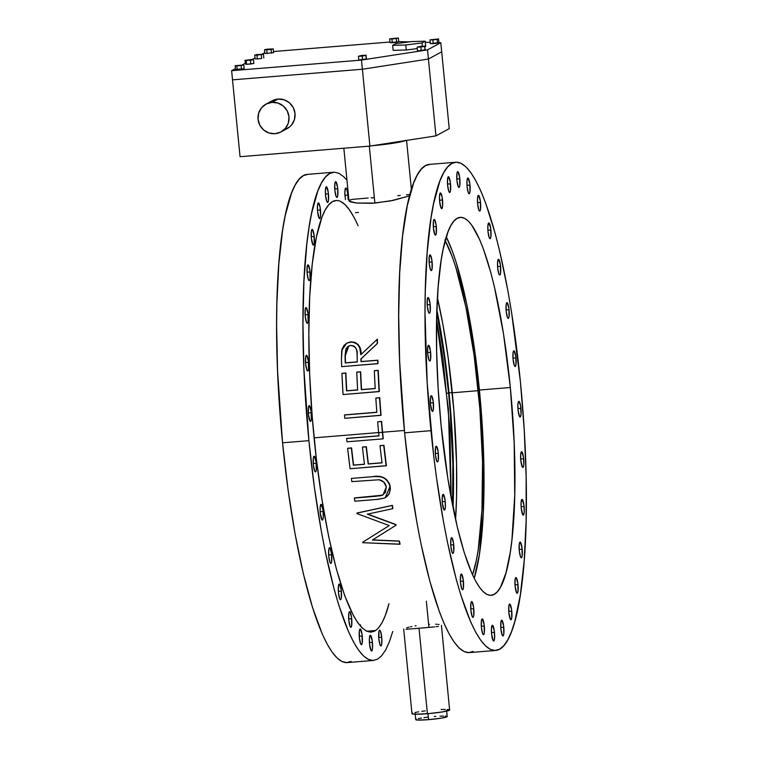 <?xml version="1.0" encoding="UTF-8"?>
<svg xmlns="http://www.w3.org/2000/svg" width="758" height="758" viewBox="0 0 758 758"><rect width="100%" height="100%" fill="white"/><g stroke="black" fill="none" stroke-linecap="round" stroke-linejoin="round"><path stroke-width="1.14" d="M346.956 441.81L383.027 438.863A216.542 41.32 -94.7 0 1 382.364 432.363L378.668 432.666A216.542 41.32 85.3 0 0 378.991 435.888L346.614 438.531A216.542 41.32 85.3 0 0 346.956 441.81L383.027 438.863A216.542 41.32 -94.7 0 1 382.364 432.363A216.542 41.32 -94.7 0 1 381.359 421.495L377.655 421.799A216.542 41.32 85.3 0 0 378.668 432.666L382.364 432.363A216.542 41.32 -94.7 0 1 381.359 421.495L381.587 421.372A216.542 41.32 85.3 0 0 382.601 432.24L404.393 430.449L382.601 432.24A216.542 41.32 85.3 0 0 383.254 438.73A216.542 41.32 85.3 0 1 382.601 432.24A216.542 41.32 85.3 0 1 381.587 421.372L377.655 421.799A216.542 41.32 85.3 0 0 378.668 432.666A216.542 41.32 85.3 0 0 378.991 435.888L346.614 438.531A216.542 41.32 85.3 0 0 346.956 441.81M427.995 713.648L428.583 719.655A15.804 1.308 -5.6 0 0 447.192 716.547L441.582 718.101L428.583 719.655L427.995 713.648M349.514 200.169L349.192 201.173L350.499 201.865L356.487 203.049L374.888 203.078L369.307 146.133L374.888 203.078L393.004 200.425L409.652 195.858L390.124 201.003L371.875 203.296L356.487 203.049L349.192 201.173L349.514 200.169L352.546 199.345L368.199 198.028M405.35 140.609A31.599 2.606 174.4 0 1 372.064 145.754L395.306 142.892L405.985 140.325M434.656 626.875L419.013 628.24L427.389 713.695A18.959 1.563 -5.6 0 0 449.721 709.962L442.994 711.838L429.227 713.543L415.289 714.216L412.39 713.941L412.049 713.515L412.731 713.145M438.351 626.383L436.021 626.714M438.086 624.365L439.062 624.488M435.689 624.204L436.949 624.27M428.621 624.289L429.502 624.251M316.257 463.271A7.902 1.507 -94.7 0 1 315.461 471.931A7.902 1.507 -94.7 0 1 313.367 464.844L314.646 471.002L315.584 471.893L316.257 470.131L316.077 461.755L314.343 456.212L313.376 457.974L313.367 464.844A7.902 1.507 -94.7 0 1 314.172 456.183A7.902 1.507 -94.7 0 1 316.257 463.271L313.262 463.517L316.257 463.271M438.323 453.284A7.902 1.507 -94.7 0 1 437.527 461.944A7.902 1.507 -94.7 0 1 435.433 454.857L436.712 461.016L437.65 461.906L438.323 460.144L438.143 451.768L436.409 446.225L435.443 447.987L435.433 454.857A7.902 1.507 -94.7 0 1 436.238 446.197A7.902 1.507 -94.7 0 1 438.323 453.284L435.329 453.53L438.323 453.284M323.154 511.413A7.902 1.507 -94.7 0 1 322.358 520.073A7.902 1.507 -94.7 0 1 320.274 512.986L321.875 519.742L322.747 519.732L323.278 517.183L322.984 509.897L321.24 504.354L320.151 507.216L320.274 512.986A7.902 1.507 -94.7 0 1 321.07 504.326A7.902 1.507 -94.7 0 1 323.154 511.413L320.16 511.659L323.154 511.413M445.221 501.426A7.902 1.507 -94.7 0 1 444.425 510.087A7.902 1.507 -94.7 0 1 442.34 502.999L443.942 509.755L444.813 509.746L445.344 507.197L445.05 499.91L443.307 494.368L442.217 497.229L442.34 502.999A7.902 1.507 -94.7 0 1 443.136 494.339A7.902 1.507 -94.7 0 1 445.221 501.426L442.227 501.673L445.221 501.426M331.663 554.752A7.902 1.507 -94.7 0 1 330.858 563.412A7.902 1.507 -94.7 0 1 328.773 556.315L330.052 562.483L330.981 563.374L331.653 561.612L331.483 553.236L329.749 547.693L328.773 549.455L328.773 556.315A7.902 1.507 -94.7 0 1 329.569 547.655A7.902 1.507 -94.7 0 1 331.663 554.752L328.669 554.998L331.663 554.752M453.729 544.765A7.902 1.507 -94.7 0 1 452.924 553.425A7.902 1.507 -94.7 0 1 450.839 546.329L452.119 552.497L453.047 553.387L453.72 551.625L453.549 543.249L451.815 537.706L450.839 539.469L450.839 546.329A7.902 1.507 -94.7 0 1 451.635 537.668A7.902 1.507 -94.7 0 1 453.729 544.765L450.735 545.002L453.729 544.765M341.337 591.107A7.902 1.507 -94.7 0 1 340.541 599.768A7.902 1.507 -94.7 0 1 338.447 592.671L339.726 598.839L340.664 599.73L341.337 597.967L341.157 589.591L339.423 584.048L338.456 585.811L338.447 592.671A7.902 1.507 -94.7 0 1 339.252 584.011A7.902 1.507 -94.7 0 1 341.337 591.107L338.343 591.354L341.337 591.107M463.403 581.121A7.902 1.507 -94.7 0 1 462.607 589.781A7.902 1.507 -94.7 0 1 460.513 582.684L461.793 588.852L462.731 589.743L463.403 587.981L463.223 579.605L461.489 574.062L460.523 575.824L460.513 582.684A7.902 1.507 -94.7 0 1 461.319 574.024A7.902 1.507 -94.7 0 1 463.403 581.121L460.409 581.367L463.403 581.121M351.703 618.661A7.902 1.507 -94.7 0 1 350.907 627.311A7.902 1.507 -94.7 0 1 348.813 620.224L350.092 626.392L351.03 627.273L351.703 625.521L351.522 617.145L349.789 611.602L348.813 613.364L348.813 620.224A7.902 1.507 -94.7 0 1 349.618 611.564A7.902 1.507 -94.7 0 1 351.703 618.661L348.708 618.898L351.703 618.661M473.769 608.674A7.902 1.507 -94.7 0 1 472.973 617.325A7.902 1.507 -94.7 0 1 470.879 610.237L472.158 616.406L473.096 617.287L473.769 615.534L473.589 607.158L471.855 601.615L470.889 603.377L470.879 610.237A7.902 1.507 -94.7 0 1 471.684 601.577A7.902 1.507 -94.7 0 1 473.769 608.674L470.775 608.911L473.769 608.674M362.239 636.028A7.902 1.507 -94.7 0 1 361.433 644.679A7.902 1.507 -94.7 0 1 359.349 637.592L360.628 643.76L361.557 644.641L362.229 642.888L362.059 634.512L360.325 628.969L359.349 630.732L359.349 637.592A7.902 1.507 -94.7 0 1 360.145 628.932A7.902 1.507 -94.7 0 1 362.239 636.028L359.245 636.265L362.239 636.028M484.305 626.042A7.902 1.507 -94.7 0 1 483.5 634.692A7.902 1.507 -94.7 0 1 481.415 627.605L482.694 633.773L483.623 634.654L484.296 632.902L484.125 624.526L482.391 618.983L481.415 620.745L481.415 627.605A7.902 1.507 -94.7 0 1 482.211 618.945A7.902 1.507 -94.7 0 1 484.305 626.042L481.311 626.279L484.305 626.042M372.415 642.339A7.902 1.507 -94.7 0 1 371.609 650.999A7.902 1.507 -94.7 0 1 369.525 643.902L371.126 650.658L372.007 650.658L372.529 648.109L372.235 640.823L370.491 635.28L369.402 638.132L369.525 643.902A7.902 1.507 -94.7 0 1 370.321 635.242A7.902 1.507 -94.7 0 1 372.415 642.339L369.421 642.585L372.415 642.339M494.481 632.352A7.902 1.507 -94.7 0 1 493.676 641.012A7.902 1.507 -94.7 0 1 491.591 633.915L493.193 640.671L494.074 640.671L494.595 638.122L494.301 630.836L492.558 625.293L491.468 628.145L491.591 633.915A7.902 1.507 -94.7 0 1 492.387 625.255A7.902 1.507 -94.7 0 1 494.481 632.352L491.487 632.598L494.481 632.352M379.009 631.12L378.829 638.842A7.902 1.507 -94.7 0 1 379.625 630.182A7.902 1.507 -94.7 0 1 381.719 637.279L378.725 637.525L381.719 637.279A7.902 1.507 -94.7 0 1 380.914 645.939A7.902 1.507 -94.7 0 1 378.829 638.842L380.109 645.011L381.047 645.901L381.719 644.139L381.719 637.279L380.44 631.111M503.786 627.292A7.902 1.507 -94.7 0 1 502.98 635.953A7.902 1.507 -94.7 0 1 500.896 628.856L502.175 635.024L503.113 635.905L503.786 634.152L503.606 625.776L501.872 620.234L500.896 621.996L500.896 628.856A7.902 1.507 -94.7 0 1 501.701 620.196A7.902 1.507 -94.7 0 1 503.786 627.292L500.792 627.529L503.786 627.292M360.457 624.819A7.902 1.507 85.3 0 0 360.637 626.373L360.637 626.335M511.754 611.109A7.902 1.507 -94.7 0 1 510.958 619.769A7.902 1.507 -94.7 0 1 508.864 612.682L510.466 619.438L511.082 619.731L511.754 617.978L511.574 609.593L509.84 604.06L508.874 605.813L508.864 612.682A7.902 1.507 -94.7 0 1 509.67 604.022A7.902 1.507 -94.7 0 1 511.754 611.109L508.76 611.355L511.754 611.109M517.989 584.626A7.902 1.507 -94.7 0 1 517.193 593.287A7.902 1.507 -94.7 0 1 515.099 586.19L516.7 592.945L517.316 593.249L517.989 591.486L517.809 583.11L516.075 577.568L515.108 579.33L515.099 586.19A7.902 1.507 -94.7 0 1 515.904 577.53A7.902 1.507 -94.7 0 1 517.989 584.626L514.995 584.873L517.989 584.626M522.177 549.162A7.902 1.507 -94.7 0 1 521.381 557.822A7.902 1.507 -94.7 0 1 519.287 550.725L520.566 556.893L521.504 557.784L522.177 556.021L521.997 547.646L520.263 542.103L519.296 543.865L519.287 550.725A7.902 1.507 -94.7 0 1 520.092 542.065A7.902 1.507 -94.7 0 1 522.177 549.162L519.183 549.408L522.177 549.162M524.1 506.496A7.902 1.507 -94.7 0 1 523.304 515.156A7.902 1.507 -94.7 0 1 521.22 508.059L522.821 514.815L523.693 514.815L524.223 512.266L523.93 504.98L522.186 499.437L521.097 502.289L521.22 508.059A7.902 1.507 -94.7 0 1 522.016 499.399A7.902 1.507 -94.7 0 1 524.1 506.496L521.106 506.742L524.1 506.496M523.674 458.77A7.902 1.507 -94.7 0 1 522.878 467.421A7.902 1.507 -94.7 0 1 520.793 460.333L522.395 467.089L523.266 467.08L523.797 464.54L523.503 457.254L521.76 451.711L520.67 454.563L520.793 460.333A7.902 1.507 -94.7 0 1 521.589 451.673A7.902 1.507 -94.7 0 1 523.674 458.77L520.68 459.007L523.674 458.77M520.917 408.373A7.902 1.507 -94.7 0 1 520.121 417.033A7.902 1.507 -94.7 0 1 518.036 409.936L519.628 416.692L520.509 416.692L521.04 414.143L520.519 405.435L519.003 401.314L517.913 404.166L518.036 409.936A7.902 1.507 -94.7 0 1 518.832 401.285A7.902 1.507 -94.7 0 1 520.917 408.373L517.922 408.619L520.917 408.373M515.961 357.833A7.902 1.507 -94.7 0 1 515.165 366.493A7.902 1.507 -94.7 0 1 513.081 359.406L514.36 365.574L515.288 366.455L515.961 364.702L515.781 356.317L514.047 350.783L513.081 352.536L513.081 359.406A7.902 1.507 -94.7 0 1 513.877 350.746A7.902 1.507 -94.7 0 1 515.961 357.833L512.967 358.079L515.961 357.833M509.063 309.69A7.902 1.507 -94.7 0 1 508.267 318.351A7.902 1.507 -94.7 0 1 506.173 311.263L507.453 317.431L508.391 318.313L509.063 316.56L508.883 308.174L507.149 302.641L506.173 304.394L506.173 311.263A7.902 1.507 -94.7 0 1 506.979 302.603A7.902 1.507 -94.7 0 1 509.063 309.69L506.069 309.937L509.063 309.69M500.564 266.352A7.902 1.507 -94.7 0 1 499.759 275.012A7.902 1.507 -94.7 0 1 497.674 267.925L498.954 274.093L499.882 274.974L500.555 273.221L500.384 264.845L498.641 259.302L497.551 262.154L497.674 267.925A7.902 1.507 -94.7 0 1 498.47 259.264A7.902 1.507 -94.7 0 1 500.564 266.352L497.561 266.598L500.564 266.352M490.881 229.996A7.902 1.507 -94.7 0 1 490.085 238.656A7.902 1.507 -94.7 0 1 488 231.569L489.28 237.737L490.208 238.618L490.881 236.866L490.71 228.49L488.967 222.947L487.877 225.799L488 231.569A7.902 1.507 -94.7 0 1 488.796 222.909A7.902 1.507 -94.7 0 1 490.881 229.996L487.887 230.243L490.881 229.996M355.455 212.676L358.449 212.429L355.455 212.676M480.515 202.443A7.902 1.507 -94.7 0 1 479.719 211.103A7.902 1.507 -94.7 0 1 477.635 204.016L478.914 210.184L479.842 211.065L480.515 209.312L480.345 200.936L478.601 195.393L477.512 198.245L477.635 204.016A7.902 1.507 -94.7 0 1 478.431 195.356A7.902 1.507 -94.7 0 1 480.515 202.443L477.521 202.689L480.515 202.443M348.102 199.553L347.913 195.062L344.918 195.308L347.913 195.062L346.956 189.756L345.705 188.012L344.843 192.153L345.43 199.572M469.979 185.075A7.902 1.507 -94.7 0 1 469.183 193.735A7.902 1.507 -94.7 0 1 467.099 186.648L468.378 192.816L469.306 193.697L469.979 191.945L469.808 183.569L468.065 178.026L466.975 180.878L467.099 186.648A7.902 1.507 -94.7 0 1 467.894 177.988A7.902 1.507 -94.7 0 1 469.979 185.075L466.985 185.322L469.979 185.075M337.746 188.751A7.902 1.507 -94.7 0 1 336.94 197.412A7.902 1.507 -94.7 0 1 334.856 190.324L336.135 196.493L337.064 197.374L337.736 195.621L337.566 187.245L335.822 181.702L334.856 183.455L334.856 190.324A7.902 1.507 -94.7 0 1 335.652 181.664A7.902 1.507 -94.7 0 1 337.746 188.751L334.742 188.998L337.746 188.751M459.812 178.765A7.902 1.507 -94.7 0 1 459.007 187.425A7.902 1.507 -94.7 0 1 456.922 180.338L458.202 186.506L459.13 187.387L459.803 185.634L459.632 177.249L457.889 171.715L456.922 173.468L456.922 180.338A7.902 1.507 -94.7 0 1 457.718 171.678A7.902 1.507 -94.7 0 1 459.812 178.765L456.818 179.011L459.812 178.765M328.432 193.811A7.902 1.507 -94.7 0 1 327.636 202.471A7.902 1.507 -94.7 0 1 325.552 195.384L326.831 201.552L327.759 202.433L328.432 200.681L328.261 192.305L326.518 186.762L325.428 189.614L325.552 195.384A7.902 1.507 -94.7 0 1 326.347 186.724A7.902 1.507 -94.7 0 1 328.432 193.811L325.438 194.057L328.432 193.811M450.498 183.824A7.902 1.507 -94.7 0 1 449.702 192.485A7.902 1.507 -94.7 0 1 447.618 185.397L448.897 191.566L449.826 192.447L450.498 190.694L450.328 182.318L448.584 176.775L447.495 179.627L447.618 185.397A7.902 1.507 -94.7 0 1 448.414 176.737A7.902 1.507 -94.7 0 1 450.498 183.824L447.504 184.071L450.498 183.824M320.463 209.994A7.902 1.507 -94.7 0 1 319.668 218.655A7.902 1.507 -94.7 0 1 317.583 211.567L319.175 218.313L320.056 218.313L320.587 215.765L320.065 207.057L318.549 202.936L317.46 205.788L317.583 211.567A7.902 1.507 -94.7 0 1 318.379 202.907A7.902 1.507 -94.7 0 1 320.463 209.994L317.469 210.241L320.463 209.994M442.53 200.008A7.902 1.507 -94.7 0 1 441.734 208.668A7.902 1.507 -94.7 0 1 439.649 201.581L441.251 208.327L442.122 208.327L442.653 205.778L442.132 197.071L440.616 192.949L439.526 195.801L439.649 201.581A7.902 1.507 -94.7 0 1 440.445 192.92A7.902 1.507 -94.7 0 1 442.53 200.008L439.536 200.254L442.53 200.008M314.229 236.477A7.902 1.507 -94.7 0 1 313.433 245.137A7.902 1.507 -94.7 0 1 311.349 238.05L312.94 244.806L313.556 245.099L314.229 243.346L314.049 234.961L312.315 229.428L311.349 231.181L311.349 238.05A7.902 1.507 -94.7 0 1 312.144 229.39A7.902 1.507 -94.7 0 1 314.229 236.477L311.235 236.723L314.229 236.477M436.295 226.49A7.902 1.507 -94.7 0 1 435.499 235.151A7.902 1.507 -94.7 0 1 433.415 228.063L435.007 234.819L435.623 235.113L436.295 233.36L436.115 224.974L434.381 219.441L433.415 221.194L433.415 228.063A7.902 1.507 -94.7 0 1 434.211 219.403A7.902 1.507 -94.7 0 1 436.295 226.49L433.301 226.737L436.295 226.49M310.041 271.942A7.902 1.507 -94.7 0 1 309.245 280.602A7.902 1.507 -94.7 0 1 307.161 273.515L308.44 279.683L309.368 280.564L310.041 278.811L309.87 270.435L308.127 264.893L307.161 266.645L307.161 273.515A7.902 1.507 -94.7 0 1 307.956 264.855A7.902 1.507 -94.7 0 1 310.041 271.942L307.047 272.188L310.041 271.942M432.107 261.955A7.902 1.507 -94.7 0 1 431.311 270.615A7.902 1.507 -94.7 0 1 429.227 263.528L430.506 269.696L431.435 270.578L432.107 268.825L431.937 260.449L430.193 254.906L429.227 256.659L429.227 263.528A7.902 1.507 -94.7 0 1 430.023 254.868A7.902 1.507 -94.7 0 1 432.107 261.955L429.113 262.202L432.107 261.955M308.118 314.608A7.902 1.507 -94.7 0 1 307.312 323.268A7.902 1.507 -94.7 0 1 305.228 316.181L306.507 322.349L307.445 323.23L308.108 321.477L307.938 313.101L306.204 307.559L305.228 309.311L305.228 316.181A7.902 1.507 -94.7 0 1 306.024 307.521A7.902 1.507 -94.7 0 1 308.118 314.608L305.123 314.854L308.118 314.608M430.184 304.621A7.902 1.507 -94.7 0 1 429.379 313.281A7.902 1.507 -94.7 0 1 427.294 306.194L428.573 312.362L429.511 313.244L430.174 311.491L430.004 303.115L428.27 297.572L427.294 299.325L427.294 306.194A7.902 1.507 -94.7 0 1 428.09 297.534A7.902 1.507 -94.7 0 1 430.184 304.621L427.19 304.868L430.184 304.621M308.544 362.333A7.902 1.507 -94.7 0 1 307.739 370.994A7.902 1.507 -94.7 0 1 305.654 363.906L306.933 370.075L307.871 370.956L308.534 369.203L308.364 360.827L306.63 355.284L305.654 357.046L305.654 363.906A7.902 1.507 -94.7 0 1 306.45 355.246A7.902 1.507 -94.7 0 1 308.544 362.333L305.55 362.58L308.544 362.333M430.61 352.347A7.902 1.507 -94.7 0 1 429.805 361.007A7.902 1.507 -94.7 0 1 427.72 353.92L429 360.088L429.938 360.969L430.601 359.216L430.43 350.84L428.696 345.297L427.72 347.06L427.72 353.92A7.902 1.507 -94.7 0 1 428.516 345.26A7.902 1.507 -94.7 0 1 430.61 352.347L427.616 352.593L430.61 352.347M311.301 412.731A7.902 1.507 -94.7 0 1 310.505 421.391A7.902 1.507 -94.7 0 1 308.411 414.304L310.013 421.06L310.628 421.353L311.301 419.6L311.121 411.215L309.387 405.682L308.421 407.434L308.411 414.304A7.902 1.507 -94.7 0 1 309.217 405.644A7.902 1.507 -94.7 0 1 311.301 412.731L308.307 412.977L311.301 412.731M433.368 402.744A7.902 1.507 -94.7 0 1 432.572 411.404A7.902 1.507 -94.7 0 1 430.478 404.317L432.079 411.073L432.695 411.367L433.368 409.614L433.188 401.228L431.454 395.695L430.487 397.448L430.478 404.317A7.902 1.507 -94.7 0 1 431.283 395.657A7.902 1.507 -94.7 0 1 433.368 402.744L430.373 402.991L433.368 402.744M510.333 387.509A189.614 36.185 -94.7 0 1 491.165 595.324A189.614 36.185 -94.7 0 1 441.071 425.181L447.912 478.961L457.15 526.488L464.247 552.648L471.789 573.181L475.636 581.083L479.482 587.298L483.291 591.78L487.024 594.471L490.653 595.352L494.14 594.405L497.447 591.657L500.545 587.118L505.993 572.887L510.276 552.25L511.925 539.772L514.739 495.163L514.189 442.909L510.333 387.509L503.492 333.728L494.254 286.192L490.777 272.473L483.414 249.012L479.606 239.509L471.912 225.382L468.103 220.91L464.37 218.219L460.741 217.338L457.264 218.276L453.957 221.033L450.858 225.562L447.997 231.844L443.108 249.363L441.128 260.439L438.171 286.676L436.655 317.517L436.646 351.778L438.133 388.124L441.071 425.181A189.614 36.185 -94.7 0 1 460.239 217.357A189.614 36.185 -94.7 0 1 510.333 387.509L479.416 390.038L510.333 387.509M455.729 162.24L429.388 164.391A244.919 46.731 85.3 0 0 404.62 432.827L430.97 430.677A244.919 46.731 -94.7 0 1 455.729 162.24A244.919 46.731 -94.7 0 1 520.433 382.013A244.919 46.731 -94.7 0 1 495.675 650.449A244.919 46.731 -94.7 0 1 430.97 430.677L404.62 432.827L410.135 479.757L417.146 523.939L421.135 544.471L429.89 581.414L439.394 611.715L444.311 623.995L449.276 634.2L454.241 642.234L459.168 648.024L463.991 651.492L468.681 652.629L473.172 651.416M307.975 174.349L303.475 175.562L299.202 179.125L295.203 184.98L291.508 193.091L285.197 215.717L282.63 230.025L278.821 263.917L276.859 303.759L276.613 325.428L277.57 371.249L282.554 442.814L308.904 440.663A244.919 46.731 -94.7 0 1 333.662 172.227L307.322 174.378A244.919 46.731 85.3 0 0 282.554 442.814L288.059 489.744L295.08 533.926L303.333 573.673L312.504 607.461L322.245 633.982L327.21 644.186L332.175 652.221L337.102 658.01L341.924 661.478L346.605 662.615L351.106 661.402M358.06 225.723A216.542 41.32 85.3 0 0 316.408 237.112A216.542 41.32 85.3 0 0 314.087 437.84L378.659 432.562L314.087 437.84A216.542 41.32 85.3 0 0 388.987 603.69L385.263 615.61L382.004 622.782L378.469 627.956M377.863 360.183A216.542 41.32 85.3 0 0 377.986 363.575L377.749 363.698A216.542 41.32 -94.7 0 1 377.636 360.306L360.988 361.67A216.542 41.32 -94.7 0 1 360.903 358.913L377.228 343.573A216.542 41.32 -94.7 0 1 377.171 339.328L360.78 354.697L359.728 347.799L357.274 343.999L354.829 342.512L351.949 341.943L346.757 343.147L343.895 345.601L342.133 348.851L341.432 359.074A216.542 41.32 85.3 0 0 341.678 366.654L377.986 363.575A216.542 41.32 85.3 0 1 377.863 360.183L361.215 361.547L377.863 360.183M361.13 358.78A216.542 41.32 85.3 0 0 361.215 361.547L360.988 361.67A216.542 41.32 -94.7 0 1 360.903 358.913L361.13 358.78A216.542 41.32 85.3 0 0 361.215 361.547L377.636 360.306A216.542 41.32 -94.7 0 0 377.749 363.698L341.678 366.654A216.542 41.32 85.3 0 1 341.432 359.074L341.716 350.423L346.785 343.128L350.982 341.858L355.076 342.389L358.307 344.719L360.296 348.784L361.016 354.573C361.481 346.88 358.146 342.644 350.982 341.858L350.755 341.981C357.899 342.758 361.244 346.993 360.78 354.697L377.399 339.205A216.542 41.32 85.3 0 0 377.456 343.44L361.13 358.78M350.566 341.896L347.031 342.995L350.566 341.896M379.749 397.675A216.542 41.32 85.3 0 0 381.066 415.232L380.829 415.365A216.542 41.32 -94.7 0 1 379.512 397.808L375.816 398.111A216.542 41.32 85.3 0 0 376.859 412.352L344.492 415.005A216.542 41.32 85.3 0 0 344.757 418.312L381.066 415.232A216.542 41.32 85.3 0 1 379.749 397.675L376.044 397.978L379.749 397.675M344.719 414.872L376.849 412.248L344.492 415.005A216.542 41.32 85.3 0 0 344.757 418.312L380.829 415.365A216.542 41.32 -94.7 0 1 379.512 397.808L375.816 398.111A216.542 41.32 85.3 0 0 376.859 412.352L344.719 414.872M406.478 194.778L410.466 194.436M397.789 195.735L400.271 195.469M371.107 197.857L374.12 197.667M356.971 372.083L360.675 371.78A216.542 41.32 85.3 0 0 361.566 389.565L375.21 388.456L361.339 389.697A216.542 41.32 -94.7 0 1 360.438 371.913L356.743 372.216A216.542 41.32 85.3 0 0 357.643 390L346.539 390.901A216.542 41.32 -94.7 0 1 345.648 373.116L341.943 373.419A216.542 41.32 85.3 0 0 343.042 394.558L379.114 391.602A216.542 41.32 -94.7 0 1 378.015 370.473L374.319 370.776A216.542 41.32 85.3 0 0 375.21 388.56L361.339 389.697L360.438 371.913L361.339 389.697L375.21 388.56L374.319 370.776L378.242 370.349A216.542 41.32 85.3 0 0 379.341 391.479L378.242 370.349L379.341 391.479L343.042 394.558L341.943 373.419L345.875 372.993A216.542 41.32 85.3 0 0 346.776 390.777L357.634 389.887L346.539 390.901L345.648 373.116L346.539 390.901L357.643 390L356.743 372.216L360.675 371.78L356.971 372.083M342.171 373.296L345.875 372.993L342.171 373.296M374.547 370.653L378.242 370.349L374.547 370.653M346.851 438.408L378.981 435.784L346.851 438.408M383.131 494.87L375.94 496.282L354.327 498.053A216.542 41.32 85.3 0 0 354.839 501.228L376.622 499.446L384.126 498.186L385.263 497.665L389.991 486.475C387.528 478.592 381.918 475.304 373.173 476.63L351.39 478.412A216.542 41.32 85.3 0 0 351.835 481.624L379.104 479.757C383.16 480.686 385.566 483.092 386.315 486.958L383.017 494.927L380.715 495.741L354.327 498.053A216.542 41.32 85.3 0 0 354.839 501.228L378.536 499.266L384.23 498.148L387.167 496.272L388.996 493.799L390.048 490.464L389.991 486.475L389.072 483.301L387.196 480.496L383.946 477.947L380.687 476.81L374.537 476.536L351.39 478.412A216.542 41.32 85.3 0 0 351.835 481.624L379.104 479.757L383.719 482.003L386.315 486.958L385.367 492.558L381.795 495.457L354.555 497.921L382.373 495.201M390.323 487.252L389.413 493.287L387.395 496.149L385.197 497.693M386.438 479.416L389.565 483.803L390.389 489.204L389.015 494.064L385.377 497.599M390.218 486.352L390.218 486.352C387.764 478.469 382.155 475.181 373.4 476.507L380.696 476.649L384.192 477.824M403.682 629.007L411.982 713.666A18.959 1.563 -5.6 0 0 427.389 713.695L419.013 628.24L412.172 628.808L426.394 627.643M399.381 541.051A216.542 41.32 85.3 0 0 400.082 544.149L399.854 544.272A216.542 41.32 -94.7 0 1 399.144 541.174L372.405 540.018L395.809 525.36A216.542 41.32 -94.7 0 1 395.667 524.65L367.327 514.17L392.682 508.684A216.542 41.32 -94.7 0 1 392.123 505.51L356.876 513.138A216.542 41.32 85.3 0 0 356.952 513.592L389.261 525.559L362.656 542.254A216.542 41.32 85.3 0 0 362.76 542.7L400.082 544.149A216.542 41.32 85.3 0 1 399.381 541.051L372.633 539.895L399.381 541.051M396.036 525.228L372.405 540.018L396.036 525.228A216.542 41.32 85.3 0 1 395.894 524.527A216.542 41.32 85.3 0 0 396.036 525.228M367.554 514.047L395.894 524.527L367.554 514.047M392.36 505.387A216.542 41.32 85.3 0 0 392.909 508.561L392.909 508.561A216.542 41.32 85.3 0 1 392.36 505.387L356.876 513.138A216.542 41.32 85.3 0 0 356.952 513.592L389.261 525.559L362.656 542.254A216.542 41.32 85.3 0 0 362.76 542.7L399.854 544.272A216.542 41.32 -94.7 0 1 399.144 541.174L372.405 540.018L395.809 525.36A216.542 41.32 -94.7 0 1 395.667 524.65L367.327 514.17L392.682 508.684A216.542 41.32 -94.7 0 1 392.123 505.51L357.103 513.005L392.36 505.387M362.684 447.012L366.379 446.708A216.542 41.32 85.3 0 0 368.407 463.877L382.032 462.759L368.18 464A216.542 41.32 -94.7 0 1 366.152 446.832L362.447 447.135A216.542 41.32 85.3 0 0 364.475 464.303L353.38 465.213A216.542 41.32 -94.7 0 1 351.352 448.044L347.647 448.348A216.542 41.32 85.3 0 0 350.092 468.747L386.163 465.791A216.542 41.32 -94.7 0 1 383.719 445.391L380.023 445.695A216.542 41.32 85.3 0 0 382.051 462.863L368.18 464A216.542 41.32 -94.7 0 1 366.152 446.832L366.379 446.708A216.542 41.32 85.3 0 0 368.407 463.877L382.051 462.863A216.542 41.32 85.3 0 1 380.023 445.695L383.955 445.268A216.542 41.32 85.3 0 0 386.391 465.668L383.955 445.268L386.391 465.668L350.092 468.747L347.647 448.348L351.579 447.912A216.542 41.32 85.3 0 0 353.607 465.08L364.465 464.199L353.38 465.213A216.542 41.32 -94.7 0 1 351.352 448.044L351.579 447.912A216.542 41.32 85.3 0 0 353.607 465.08L364.475 464.303A216.542 41.32 85.3 0 1 362.447 447.135L366.152 446.832L362.684 447.012M347.884 448.215L351.579 447.912L347.884 448.215M380.251 445.571L383.955 445.268L380.251 445.571M441.147 709.497L445.297 709.393M447.391 709.45L449.314 709.696M449.608 709.82L441.421 625.303M415.033 712.501L418.71 711.79M421.761 711.326L425.162 710.871M282.554 442.814A244.919 46.731 85.3 0 0 347.259 662.587L373.609 660.436A244.919 46.731 -94.7 0 1 308.904 440.663L282.554 442.814M392.758 631.442L389.413 641.723L385.718 649.833L381.719 655.698L377.456 659.252L372.955 660.464L368.265 659.327L363.442 655.85L358.525 650.07L353.55 642.035L348.585 631.831L338.845 605.301L334.164 589.241L325.409 552.298L321.42 531.765L314.409 487.584L308.904 440.663L303.911 369.099L302.954 323.278L303.939 281.029L306.838 243.991L308.98 227.864L311.538 213.567L317.858 190.931L321.544 182.83L325.542 176.965L329.815 173.411L334.316 172.199L338.997 173.336L343.829 176.813L346.974 180.262M336.552 200.482L332.572 201.562L328.801 204.698L325.267 209.881L321.998 217.053L316.418 237.055L312.268 263.955L309.7 296.71L308.828 334.06L309.671 374.566L312.211 416.682L316.342 458.789L321.904 499.257L328.678 536.541L336.419 569.211L344.824 595.996L353.56 615.884L357.956 622.981L362.305 628.098L366.569 631.168L370.709 632.172L374.689 631.101M353.702 216.779L349.315 209.672L344.966 204.565L340.693 201.486M430.042 164.363L425.541 165.576L421.268 169.138L417.27 174.994L413.584 183.104L407.264 205.731L402.564 236.155L399.665 273.202L398.68 315.442L399.637 361.263L404.62 432.827A244.919 46.731 85.3 0 0 469.325 652.6L495.675 650.449M520.433 382.013L524.223 429.871L526.147 476.829L526.128 521.068L524.176 560.911L520.358 594.803L514.824 621.456L511.479 631.736L507.784 639.847L503.786 645.712L499.522 649.265L495.021 650.478L490.331 649.341L485.508 645.863L480.591 640.084L475.617 632.049L470.652 621.844L460.911 595.314L456.231 579.254L447.476 542.311L443.487 521.779L436.475 477.597L433.519 454.364L427.18 382.818L425.02 313.291L425.276 291.612L427.228 251.779L431.046 217.878L433.604 203.58L439.924 180.944L443.61 172.843L447.608 166.978L451.882 163.425L456.382 162.212L461.063 163.349L465.895 166.817L470.813 172.606L475.778 180.641L480.752 190.845L485.67 203.125L495.173 233.426L499.664 251.154L507.917 290.901L511.593 312.542L520.433 382.013M345.032 196.635A7.902 1.507 -94.7 0 1 345.828 187.975A7.902 1.507 -94.7 0 1 347.913 195.062M415.071 625.89L416.057 625.72M410.391 626.828L411.859 626.515M406.743 627.747L409.036 627.15M412.172 628.808L405.975 629.225M415.128 713.354L415.744 719.626A15.804 1.308 -5.6 0 0 428.583 719.655L417.686 720.062L415.839 719.749L416.36 719.19M418.293 718.65L421.344 718.063M423.893 717.674L428.213 717.115M434.353 716.518L435.85 716.395M440.047 716.149L443.506 716.073M445.249 716.111L446.85 716.319M357.065 353.361L357.283 361.973L345.26 362.959A216.542 41.32 -94.7 0 1 345.061 355.843L345.885 348.993L347.695 346.681L349.959 345.544L353.275 345.781L355.237 347.202L356.402 349.315L357.065 353.361M377.399 339.205A216.542 41.32 85.3 0 0 377.456 343.44L377.228 343.573A216.542 41.32 -94.7 0 1 377.171 339.328L377.399 339.205M357.132 355.028L357.283 361.973L345.26 362.959A216.542 41.32 -94.7 0 1 345.061 355.843L348.642 346.046L350.793 345.411C355.654 346.368 357.767 349.571 357.132 355.028M348.775 345.98L345.288 355.72A216.542 41.32 85.3 0 0 345.496 362.836L357.283 361.869L345.496 362.836A216.542 41.32 85.3 0 1 345.288 355.72L345.942 349.258L348.623 346.065M445.192 240.608A183.294 34.972 -94.7 0 1 478.26 390.664L452.289 392.786A183.294 34.972 85.3 0 0 437.432 297.799L442.918 324.604L448.168 357.672L453.871 410.694L456.562 463.744L456.553 496.86L455.577 519.666A183.294 34.972 85.3 0 0 452.289 392.786L478.26 390.664A183.294 34.972 -94.7 0 1 472.537 574.839L476.28 560.617L478.203 549.92L481.965 510.125L482.533 461.622L479.842 408.571L474.138 355.549L465.905 307.113L455.852 267.451L452.242 256.791L444.842 239.954M453.066 507.784A185.824 35.455 85.3 0 0 449.039 392.843L452.27 392.578L449.039 392.843L452.82 447.135L453.549 481.899L453.066 507.784M448.575 393.089A183.294 34.972 -94.7 0 1 452.592 505.387L452.848 464.048L450.167 410.997L448.575 393.089L447.068 393.212L448.575 393.089L444.453 357.975L436.798 312.372A183.294 34.972 -94.7 0 1 448.575 393.089M446.272 236.875A189.614 36.185 -94.7 0 1 479.416 390.038A189.614 36.185 -94.7 0 1 474.205 578.345L479.35 554.78L483.253 513.621L483.831 463.441L481.055 408.562L475.152 353.711L466.634 303.607L456.231 262.571L452.498 251.542L446.272 236.875M436.883 309.927L444.861 357.236L449.039 392.843A185.824 35.455 85.3 0 0 436.883 309.927M436.599 320.606L448.348 408.581L451.048 497.295L448.348 408.581L436.599 320.606M269.706 102.415L272.236 100.748L278.034 99.071A15.804 15.454 -118.5 0 0 272.027 100.861L265.973 104.149A15.804 15.454 61.5 0 1 271.98 102.358L278.034 99.071L284.07 99.781L289.414 102.766L293.27 107.579L295.033 113.473L294.445 119.575L291.593 124.928L289.442 127.069L284.098 129.864M281.066 131.911L287.121 128.623A15.804 15.454 -118.5 0 0 278.034 99.071L271.98 102.358A15.804 15.454 61.5 0 1 281.066 131.911A15.804 15.454 61.5 0 1 258.696 122.455A15.804 15.454 61.5 0 1 265.973 104.149M240.059 156.707L369.913 146.086L362.381 69.234L232.517 79.855L240.059 156.707L231.626 70.702L235.416 68.637L231.626 70.702L232.517 79.855L362.381 69.234L232.517 79.855L362.381 69.234L428.422 59.029L435.954 135.881L369.913 146.086L240.059 156.707M449.229 128.661L435.954 135.881L449.229 128.661L441.696 51.809L428.422 59.029L362.381 69.234L361.481 60.081L231.626 70.702L361.481 60.081L427.521 49.876L435.954 135.881L369.913 146.086L361.481 60.081L427.521 49.876L428.422 59.029L441.696 51.809L428.422 59.029L362.381 69.234L428.422 59.029L441.696 51.809L440.796 42.656L427.521 49.876L440.796 42.656L438.873 42.609L440.796 42.656L449.229 128.661M275.059 133.711L280.858 132.034L285.539 128.225L288.391 122.862L288.978 116.77L287.216 110.867L283.359 106.054L278.015 103.069L271.98 102.358L266.181 104.035L261.501 107.844L258.649 113.207L258.061 119.3L259.823 125.203L263.67 130.006L269.024 133.001L275.059 133.711M273.515 51.535L389.963 42.012L273.515 51.535M242.427 64.828L245.327 63.246L242.427 64.828M252.319 59.446L255.01 57.987L252.319 59.446L245.042 60.318L245.412 64.079L246.606 64.316L253.864 63.435L250.832 63.994L250.462 60.233L253.494 59.674L253.864 63.435L253.494 59.674L245.042 60.318L246.236 60.555L246.606 64.316L245.412 64.079L245.042 60.318L250.462 60.233L250.832 63.994L246.606 64.316L246.236 60.555L252.3 59.446M262.012 54.169L264.817 52.643L262.012 54.169M398.727 41.633L409.396 41.889L398.727 41.633M425.314 42.277L430.222 42.401L425.314 42.277M406.26 50.009L393.146 50.35L406.26 50.009L405.767 44.997L392.653 45.338L393.146 50.35L392.653 45.338L395.828 43.613L412.106 41.548L425.21 41.207L425.702 46.219L424.85 46.683L425.702 46.219L425.21 41.207L422.045 42.931L422.367 46.181L422.045 42.931L405.767 44.997L406.26 50.009L417.288 48.607L406.26 50.009M392.653 45.338L395.828 43.613L412.106 41.548L425.21 41.207L422.045 42.931L405.767 44.997L392.653 45.338M430.345 43.651L438.882 42.666L438.512 38.904L429.976 39.89L430.345 43.651L429.976 39.89L432.884 39.871L433.254 43.632L430.345 43.651M433.254 43.632L432.884 39.871L437.158 39.388L437.518 43.149L433.254 43.632M437.518 43.149L437.158 39.388L438.512 38.904L438.882 42.666L437.518 43.149M438.512 38.904L429.976 39.89L438.512 38.904M390.019 42.619L398.736 41.747L398.367 37.985L389.65 38.857L390.019 42.619L389.65 38.857L391.924 38.942L392.293 42.704L390.019 42.619M392.293 42.704L391.924 38.942L396.282 38.506L396.652 42.268L392.293 42.704M396.652 42.268L396.282 38.506L398.367 37.985L398.736 41.747L396.652 42.268M398.367 37.985L389.65 38.857L398.367 37.985M264.902 53.515L273.619 52.662L264.902 53.515L264.533 49.753L264.902 53.515M266.693 49.223L264.533 49.753L266.74 49.848L267.11 53.61L266.74 49.848L271.099 49.422L271.468 53.183L271.099 49.422L273.25 48.9L273.619 52.662L273.25 48.9L266.693 49.223L264.533 49.753L266.74 49.848L273.25 48.9L266.693 49.223M261.69 58.518L257.332 58.944L261.69 58.518L261.321 54.756L261.69 58.518M255.095 58.849L257.332 58.944L256.962 55.182L263.443 54.235L263.803 57.996L263.443 54.235L254.726 55.088L255.095 58.849L254.726 55.088L256.962 55.182L257.332 58.944L255.095 58.849M256.962 55.182L263.443 54.235L256.848 54.567L254.726 55.088L256.962 55.182M235.501 69.471L244.152 68.722L243.782 64.961L235.132 65.709L235.501 69.471L235.132 65.709L236.828 65.88L237.197 69.641L235.501 69.471M237.197 69.641L236.828 65.88L241.148 65.51L241.518 69.272L237.197 69.641M241.518 69.272L241.148 65.51L243.782 64.961L244.152 68.722L241.518 69.272M243.782 64.961L235.132 65.709L243.782 64.961M358.818 59.996L366.455 58.906L358.818 59.996L358.449 56.234L358.818 59.996M362.362 55.315L358.449 56.234L362.172 56.064L362.542 59.825L362.172 56.064L365.991 55.514L366.36 59.276L366.086 55.145L366.455 58.906L366.086 55.145L358.449 56.234L365.991 55.514L362.362 55.315M417.516 50.928L425.162 49.829L417.516 50.928L417.146 47.167L417.516 50.928M421.06 46.247L417.146 47.167L420.88 46.987L421.249 50.748L420.88 46.987L424.698 46.446L425.067 50.208L424.793 46.067L425.162 49.829L424.793 46.067L417.146 47.167L424.698 46.446L421.06 46.247M446.576 710.274L447.192 716.547M406.582 140.419L411.386 189.462M366.72 631.243L375.655 630.514M343.838 148.217L348.993 200.813M428.924 627.425L426.356 601.217M436.608 319.838L442.956 358.42L449.911 429.161L451.19 498.044"/></g></svg>
